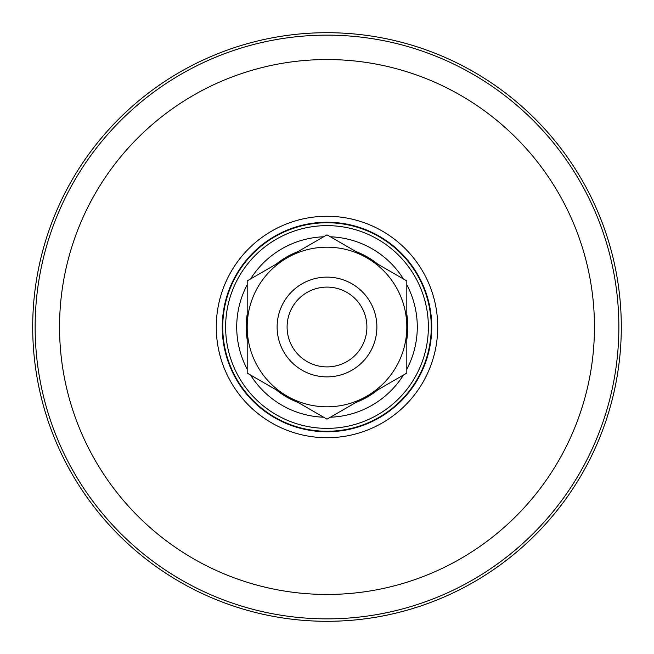 <?xml version="1.0" encoding="UTF-8"?>
<svg xmlns="http://www.w3.org/2000/svg" width="654" height="654" viewBox="0 0 654 654"><rect width="100%" height="100%" fill="white"/><g stroke="black" fill="none" stroke-linecap="round" stroke-linejoin="round"><path stroke-width="0.98" d="M621.3 327A294.3 294.3 0 0 1 327 621.3A294.3 294.3 0 0 1 32.7 327A294.3 294.3 0 0 1 327 32.7A294.3 294.3 0 0 1 621.3 327M327 216.278A110.722 110.722 0 0 1 437.722 327A110.722 110.722 0 0 1 327 437.722A110.722 110.722 0 0 1 216.278 327A110.722 110.722 0 0 1 327 216.278M327 222.246A104.754 104.754 0 0 1 431.754 327A104.754 104.754 0 0 1 327 431.754A104.754 104.754 0 0 1 222.246 327A104.754 104.754 0 0 1 327 222.246M327 222.744A104.256 104.256 0 0 1 431.256 327A104.256 104.256 0 0 1 327 431.256A104.256 104.256 0 0 1 222.744 327A104.256 104.256 0 0 1 327 222.744M327 225.63A101.37 101.37 0 0 1 428.37 327A101.37 101.37 0 0 1 327 428.37A101.37 101.37 0 0 1 225.63 327A101.37 101.37 0 0 1 327 225.63M355.94 251.553A80.81 80.81 0 0 1 377.865 264.208M406.813 314.345A80.81 80.81 0 0 1 406.813 339.655M377.865 389.792A80.81 80.81 0 0 1 355.94 402.447M330.352 236.781A90.285 90.285 0 0 1 403.461 278.988M406.813 284.792A90.285 90.285 0 0 1 406.813 369.208M403.461 375.012A90.285 90.285 0 0 1 330.352 417.219M298.061 402.447A80.81 80.81 0 0 1 276.135 389.792M247.187 339.655A80.81 80.81 0 0 1 247.187 314.345M276.135 264.208A80.81 80.81 0 0 1 298.061 251.553M323.648 417.219A90.285 90.285 0 0 1 250.539 375.012M247.187 369.208A90.285 90.285 0 0 1 247.187 284.792M250.539 278.988A90.285 90.285 0 0 1 323.648 236.781M347.012 281.31A49.884 49.884 0 0 1 372.69 347.012A49.884 49.884 0 0 1 306.988 372.69A49.884 49.884 0 0 1 281.31 306.988A49.884 49.884 0 0 1 347.012 281.31M343.007 290.45A39.902 39.902 0 0 1 363.55 343.007A39.902 39.902 0 0 1 310.993 363.55A39.902 39.902 0 0 1 290.45 310.993A39.902 39.902 0 0 1 343.007 290.45M359.169 253.417A80.311 80.311 0 0 1 359.218 253.433A80.311 80.311 0 0 1 359.741 253.67M376.876 327.875L376.851 328.79M279.356 262.352A80.311 80.311 0 0 1 279.863 261.976M406.813 318.065A80.311 80.311 0 0 1 406.878 318.686M374.644 391.648A80.311 80.311 0 0 1 374.137 392.024M294.831 400.583A80.311 80.311 0 0 1 294.259 400.33M247.187 335.935A80.311 80.311 0 0 1 247.122 335.314M287.098 396.12A79.813 79.813 0 0 1 287.098 257.88A79.813 79.813 0 0 1 406.813 327A79.813 79.813 0 0 1 287.098 396.12L327 419.157L406.813 373.082L406.813 280.918L327 234.843L247.187 280.918L247.187 373.082L287.098 396.12M618.864 327A291.864 291.864 0 0 1 327 618.864A291.864 291.864 0 0 1 35.136 327A291.864 291.864 0 0 1 327 35.136A291.864 291.864 0 0 1 618.864 327M594.453 327A267.453 267.453 0 0 1 327 594.453A267.453 267.453 0 0 1 59.547 327A267.453 267.453 0 0 1 327 59.547A267.453 267.453 0 0 1 594.453 327"/></g></svg>
